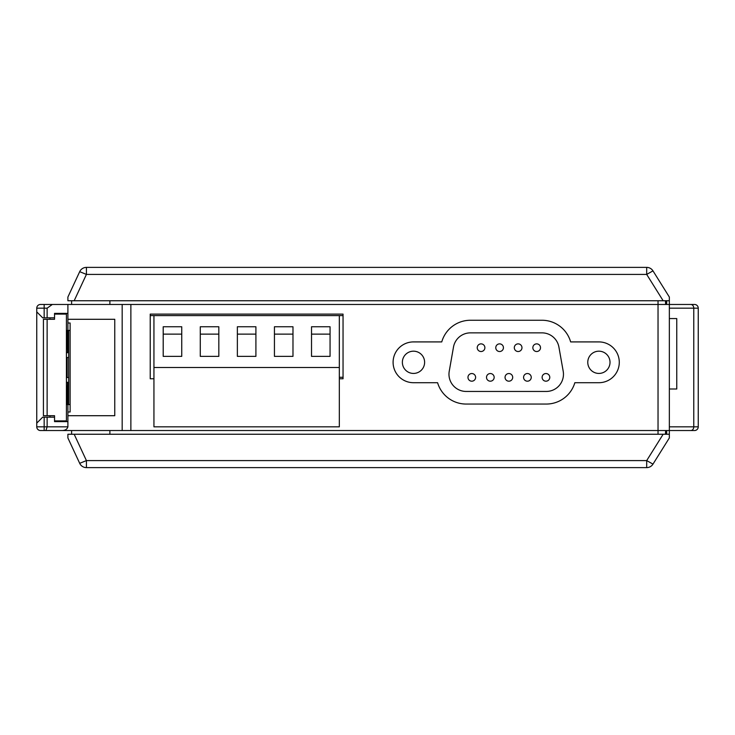 <?xml version="1.0" encoding="UTF-8"?>
<svg xmlns="http://www.w3.org/2000/svg" width="735" height="735" viewBox="0 0 735 735"><rect width="100%" height="100%" fill="white"/><g stroke="black" fill="none" stroke-linecap="round" stroke-linejoin="round"><path stroke-width="1.1" d="M343.043 315.591L339.331 315.591L339.331 426.824L153.937 426.824L153.937 315.591L150.225 315.591M669.346 437.95L652.983 464.125L669.346 437.95L669.346 434.247L74.171 434.247L86.418 460.588L79.692 463.326L67.896 437.95L67.896 434.247L74.171 434.247M678.984 430.535L694.538 430.535L669.346 430.535L678.984 430.535L669.346 430.535L669.346 434.247M79.692 463.326A7.414 7.414 0 0 0 86.418 467.616L646.69 467.616A7.414 7.414 0 0 0 652.983 464.125L646.69 460.588L646.69 467.616M67.896 300.753L67.896 297.05L67.896 300.753L669.346 300.753L669.346 297.05L652.983 270.875A7.414 7.414 0 0 0 646.69 267.384L86.418 267.384A7.414 7.414 0 0 0 79.692 271.674L86.418 274.412L74.171 300.753M652.983 270.875A7.414 7.414 0 0 0 646.69 267.384L646.69 274.412L652.983 270.875L669.346 297.05M669.346 300.753L669.346 304.465L694.538 304.465L678.984 304.465M67.896 297.05L79.692 271.674L67.896 297.05M413.493 382.705L437.582 382.705A29.813 29.813 0 0 0 466.174 404.057L546.261 404.057A29.813 29.813 0 0 0 574.843 382.705L598.887 382.705A20.396 20.396 0 0 0 619.283 362.309A20.396 20.396 0 0 0 598.887 341.913L570.645 341.913A29.813 29.813 0 0 0 541.971 320.258L470.428 320.258A29.813 29.813 0 0 0 441.753 341.913L413.493 341.913A20.396 20.396 0 0 0 393.096 362.309A20.396 20.396 0 0 0 413.493 382.705M130.876 430.535L669.346 430.535L669.346 304.465L130.876 304.465L130.876 430.535L40.462 430.535A3.712 3.712 0 0 1 36.75 426.824L36.75 308.176L36.75 311.879L42.685 317.814L54.546 317.814M153.937 378.773L150.225 378.773L150.225 314.102L343.043 314.102L343.043 378.773L339.331 378.773M40.462 304.465A3.712 3.712 90 0 0 36.75 308.176A3.712 3.712 90 0 1 40.462 304.465L130.876 304.465M54.739 304.465L56.678 304.465M665.441 300.753L665.634 304.465L665.441 300.753M665.965 304.465L665.965 300.753M665.965 434.247L665.965 430.535M56.678 430.535L54.739 430.535M680.463 430.535L694.538 430.535A3.712 3.712 -90 0 0 698.25 426.824A3.712 3.712 0 0 1 694.538 430.535A3.712 3.712 -90 0 0 698.25 426.824L698.25 308.176A3.712 3.712 0 0 0 694.538 304.465L694.538 304.465M67.896 304.465L67.896 319.293L114.761 319.293L114.761 415.707L67.896 415.707L67.896 404.581M67.896 330.419L67.896 319.293M67.896 415.707L67.896 426.824L47.132 426.824L45.947 430.535M67.896 421.633L54.546 421.633L54.546 415.707L43.42 415.707L43.42 319.293L54.546 319.293L54.546 313.367L67.896 313.367M52.323 304.465L47.132 308.176L47.132 317.814M122.175 304.465L122.175 430.535M61.519 430.535C64.974 430.627 67.096 429.387 67.896 426.824M54.546 314.102L66.416 314.102L66.416 420.898L54.546 420.898M36.75 423.121L42.685 417.186L54.546 417.186M47.132 417.186L47.132 426.824L36.75 426.824M47.132 319.293L47.132 415.707M66.416 409.772L66.416 379.747M66.416 355.639L66.416 325.228M67.896 323.005L70.119 323.005L67.896 323.005M70.119 411.995L67.896 411.995L70.119 411.995L70.119 323.005M70.119 404.581L68.64 404.581L68.64 330.419L70.119 330.419M68.64 357.486L67.151 357.486L67.151 377.514L68.64 377.514M68.64 404.581L66.646 404.581L66.646 386.04L67.583 386.04L67.583 382.329M67.583 352.671L67.583 348.96L66.646 348.96L66.646 330.419L68.64 330.419M66.416 361.942L67.151 361.942M68.64 352.671L66.416 352.671M66.416 382.329L68.64 382.329M67.151 373.058L66.416 373.058M37.742 429.359L38.946 430.214M55.29 421.633L55.29 420.898M55.29 314.102L55.29 313.367M62.705 421.633L62.705 420.898M62.705 314.102L62.705 313.367M470.428 332.863A17.208 17.208 0 0 0 453.486 347.095L449.232 371.267A17.208 17.208 0 0 0 466.174 391.452L546.261 391.452A17.208 17.208 0 0 0 563.203 371.248L558.912 347.067A17.208 17.208 0 0 0 541.971 332.863L470.428 332.863M523.577 377.367A3.831 3.831 0 0 1 527.408 373.536A3.831 3.831 0 0 1 531.24 377.367A3.831 3.831 0 0 1 527.408 381.189A3.831 3.831 0 0 1 523.577 377.367M505.046 377.367A3.831 3.831 0 0 1 508.868 373.536A3.831 3.831 0 0 1 512.699 377.367A3.831 3.831 0 0 1 508.868 381.189A3.831 3.831 0 0 1 505.046 377.367M486.506 377.367A3.831 3.831 0 0 1 490.328 373.536A3.831 3.831 0 0 1 494.159 377.367A3.831 3.831 0 0 1 490.328 381.189A3.831 3.831 0 0 1 486.506 377.367M467.965 377.367A3.831 3.831 0 0 1 471.787 373.536A3.831 3.831 0 0 1 475.618 377.367A3.831 3.831 0 0 1 471.787 381.189A3.831 3.831 0 0 1 467.965 377.367M532.847 347.701A3.831 3.831 0 0 1 536.679 343.87A3.831 3.831 0 0 1 540.51 347.701A3.831 3.831 0 0 1 536.679 351.523A3.831 3.831 0 0 1 532.847 347.701M514.307 347.701A3.831 3.831 0 0 1 518.138 343.87A3.831 3.831 0 0 1 521.969 347.701A3.831 3.831 0 0 1 518.138 351.523A3.831 3.831 0 0 1 514.307 347.701M495.776 347.701A3.831 3.831 0 0 1 499.598 343.87A3.831 3.831 0 0 1 503.429 347.701A3.831 3.831 0 0 1 499.598 351.523A3.831 3.831 0 0 1 495.776 347.701M477.236 347.701A3.831 3.831 0 0 1 481.058 343.87A3.831 3.831 0 0 1 484.889 347.701A3.831 3.831 0 0 1 481.058 351.523A3.831 3.831 0 0 1 477.236 347.701M542.118 377.367A3.831 3.831 0 0 1 545.949 373.536A3.831 3.831 0 0 1 549.78 377.367A3.831 3.831 0 0 1 545.949 381.189A3.831 3.831 0 0 1 542.118 377.367M424.619 362.309A11.126 11.126 0 0 0 413.493 351.183A11.126 11.126 0 0 0 402.367 362.309A11.126 11.126 0 0 0 413.493 373.435A11.126 11.126 0 0 0 424.619 362.309M610.013 362.309A11.126 11.126 0 0 0 598.887 351.183A11.126 11.126 0 0 0 587.77 362.309A11.126 11.126 0 0 0 598.887 373.435A11.126 11.126 0 0 0 610.013 362.309M669.346 318.558L676.76 318.558L676.76 389.008L669.346 389.008M343.043 377.285L339.331 377.285M665.634 430.535L665.441 434.247L665.634 430.535M109.882 434.247L109.882 430.535M71.607 434.247L71.607 430.535M109.882 300.753L109.882 304.465M71.607 300.753L71.607 304.465M153.937 315.591L339.331 315.591M153.937 367.5L339.331 367.5M330.061 356.374L330.061 326.753L311.521 326.753L311.521 356.374L330.061 356.374M292.98 356.374L292.98 326.753L274.44 326.753L274.44 356.374L292.98 356.374M255.909 356.374L255.909 326.753L237.368 326.753L237.368 356.374L255.909 356.374M218.828 356.374L218.828 326.753L200.287 326.753L200.287 356.374L218.828 356.374M181.747 356.374L181.747 326.753L163.207 326.753L163.207 356.374L181.747 356.374M311.521 334.131L330.061 334.131M274.44 334.131L292.98 334.131M237.368 334.131L255.909 334.131M200.287 334.131L218.828 334.131M163.207 334.131L181.747 334.131M86.418 467.616L86.418 460.588L646.69 460.588L663.154 434.247M666.673 434.247L666.673 430.535M663.154 300.753L646.69 274.412L86.418 274.412L86.418 267.384M666.673 304.465L666.673 300.753M658.036 300.753L658.036 434.247M669.346 308.176L698.25 308.176M690.808 304.465A3.712 2.958 90 0 1 693.766 308.176L693.766 426.824A3.712 2.958 90 0 1 690.808 430.535M36.75 308.176L44.164 308.176L44.164 304.465M44.164 317.814L44.164 308.176L47.132 308.176M40.462 430.535L44.164 430.535L44.164 417.186M67.758 330.419L67.758 352.671M67.758 382.329L67.758 404.581M49.952 317.814L49.952 319.293M49.952 415.707L49.952 417.186M698.25 426.824L669.346 426.824"/></g></svg>

